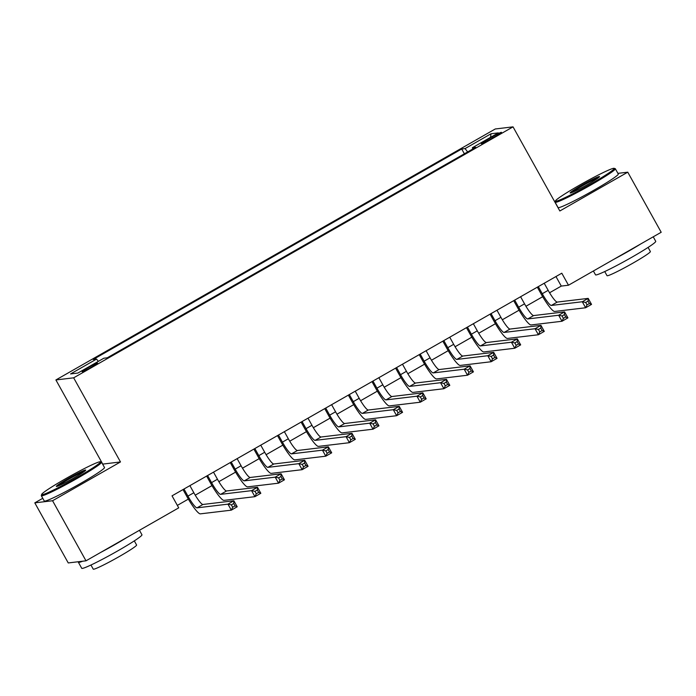 <?xml version="1.0" encoding="UTF-8"?>
<svg xmlns="http://www.w3.org/2000/svg" width="696" height="696" viewBox="0 0 696 696"><rect width="100%" height="100%" fill="white"/><g stroke="black" fill="none" stroke-linecap="round" stroke-linejoin="round"><path stroke-width="1.04" d="M91.35 367.175A8.822 0.592 -29.1 0 0 97.527 363.068A8.822 0.592 -29.1 0 0 88.279 367.54A8.822 0.592 -29.1 0 0 82.111 371.647A8.822 0.592 -29.1 0 0 91.35 367.175M42.769 498.301L34.8 502.86L52.565 500.737L120.478 461.944L102.617 464.119M102.712 464.067L55.898 379.946L495.265 128.977L513.03 126.855L73.654 377.824L55.898 379.946M34.8 502.86L68.243 562.942L85.999 560.819L178.715 507.854L172.034 495.839L561.794 273.206L568.484 285.221L661.2 232.264L627.757 172.182L617.909 173.356M492.507 136.677L487.304 139.644A8.543 0.574 -29.1 0 0 481.327 143.62A8.543 0.574 -29.1 0 0 490.28 139.287L495.482 136.32A8.543 0.574 -29.1 0 0 501.459 132.336A8.543 0.574 -29.1 0 0 492.507 136.677L493.072 137.695M467.651 151.928L465.067 148.596L461.7 148.996L93.203 359.484L96.561 359.084L70.574 373.926L77.874 373.056L103.861 358.214L107.219 357.814L475.725 147.317L472.358 147.726L472.802 148.988M465.067 148.596L491.045 133.754L498.345 132.884L472.358 147.726M52.565 500.737L85.999 560.819M120.478 461.944L73.654 377.824M513.03 126.855L559.845 210.975L627.757 172.182M549.57 292.772L561.28 286.082L568.484 285.221M177.35 505.392L188.355 499.102M195.237 495.169L211.984 485.608M218.857 481.675L235.605 472.114M242.486 468.182L259.225 458.62M266.107 454.688L282.846 445.127M289.727 441.194L306.466 431.633M313.348 427.701L330.095 418.139M336.968 414.216L353.716 404.646M360.598 400.722L377.336 391.152M384.218 387.228L400.957 377.667M407.839 373.735L424.577 364.173M431.459 360.241L448.198 350.68M455.08 346.747L471.827 337.186M478.7 333.254L495.448 323.692M502.329 319.76L519.068 310.199M525.95 306.266L542.689 296.705M555.965 276.538L561.28 286.082M464.38 153.799L461.7 148.996M96.561 359.084L98.327 361.372M490.515 137.356L491.045 133.754M538.312 286.621L542.262 293.721A13.781 2.236 -119.7 0 0 551.345 305.448L582.291 301.751L588.19 298.384L591.539 304.387L585.632 307.762L554.695 311.46A20.68 3.349 60.3 0 1 541.062 293.869L537.338 287.178M544.211 283.246L548.17 290.345A13.781 2.236 -119.7 0 0 557.252 302.081L588.19 298.384L588.05 301.124L585.684 302.473L587.024 304.874L589.382 303.526L588.05 301.124M587.024 304.874L585.632 307.762L582.291 301.751L585.684 302.473M589.382 303.526L591.539 304.387M590.678 184.075A33.634 2.271 -29.1 0 0 614.072 168.319A33.634 2.271 -29.1 0 0 578.968 185.475A33.634 2.271 -29.1 0 0 555.434 200.961A33.634 2.271 -29.1 0 0 590.678 184.075M614.072 168.319L615.194 168.641A34.461 2.323 150.9 0 1 615.334 168.736A34.461 2.323 150.9 0 1 591.226 184.779A34.461 2.323 150.9 0 1 555.112 202.258A34.461 2.323 150.9 0 1 555.112 202.084L555.434 200.961M587.755 184.423A16.817 1.131 150.9 0 1 570.198 193.001A16.817 1.131 150.9 0 1 581.899 185.127A16.817 1.131 150.9 0 1 599.526 176.68A16.817 1.131 150.9 0 1 587.755 184.423M598.325 177.819A15.991 1.079 -29.1 0 0 582.439 185.832A15.991 1.079 -29.1 0 0 571.799 192.583M653.231 236.814L655.736 241.321A34.461 2.323 150.9 0 1 631.62 257.363A34.461 2.323 150.9 0 1 595.515 274.833L593.383 271.005M640.79 243.922A34.461 2.323 150.9 0 1 628.279 251.352A34.461 2.323 150.9 0 1 614.524 258.929M648.089 247.419L650.377 251.534A24.812 1.67 150.9 0 1 633.021 263.088A24.812 1.67 150.9 0 1 607.025 275.668L604.728 271.553M615.334 168.736L618.283 174.026A34.461 2.323 150.9 0 1 594.167 190.069A34.461 2.323 150.9 0 1 558.062 207.547L555.112 202.258M76.899 477.543A33.634 2.271 -29.1 0 0 100.294 461.796A33.634 2.271 -29.1 0 0 65.189 478.944A33.634 2.271 -29.1 0 0 41.647 494.43A33.634 2.271 -29.1 0 0 76.899 477.543M100.294 461.796L101.407 462.109A34.461 2.323 150.9 0 1 101.555 462.205A34.461 2.323 150.9 0 1 77.447 478.248A34.461 2.323 150.9 0 1 41.334 495.726A34.461 2.323 150.9 0 1 41.325 495.552L41.647 494.43M73.976 477.9A16.817 1.131 150.9 0 1 56.419 486.469A16.817 1.131 150.9 0 1 68.121 478.596A16.817 1.131 150.9 0 1 85.739 470.157A16.817 1.131 150.9 0 1 73.976 477.9M84.547 471.288A15.991 1.079 -29.1 0 0 68.66 479.3A15.991 1.079 -29.1 0 0 58.012 486.06M139.452 530.291L141.958 534.789A34.461 2.323 150.9 0 1 117.841 550.832A34.461 2.323 150.9 0 1 81.737 568.31L78.387 562.298A34.461 2.323 150.9 0 1 78.648 561.698M127.003 537.399A34.461 2.323 150.9 0 1 114.501 544.82A34.461 2.323 150.9 0 1 100.746 552.398M134.311 540.888L136.599 545.012A24.812 1.67 150.9 0 1 119.242 556.556A24.812 1.67 150.9 0 1 93.238 569.145L90.95 565.022M101.555 462.205L104.496 467.495A34.461 2.323 150.9 0 1 80.388 483.537A34.461 2.323 150.9 0 1 44.283 501.016L41.334 495.726M82.606 561.22A34.461 2.323 150.9 0 1 78.387 562.298M514.683 300.115L518.642 307.214A13.781 2.236 -119.7 0 0 527.725 318.942L558.662 315.245L564.569 311.878L567.919 317.881L562.011 321.256L531.074 324.954A20.68 3.349 60.3 0 1 517.441 307.362L513.718 300.672M520.591 296.74L524.54 303.839A13.781 2.236 -119.7 0 0 533.632 315.575L564.569 311.878L564.43 314.609L562.063 315.967L563.403 318.368L565.761 317.019L564.43 314.609M563.403 318.368L562.011 321.256L558.662 315.245L562.063 315.967M565.761 317.019L567.919 317.881M491.063 313.609L495.013 320.708A13.781 2.236 -119.7 0 0 504.104 332.436L535.041 328.738L540.949 325.363L544.289 331.374L538.391 334.75L507.445 338.447A20.68 3.349 60.3 0 1 493.812 320.847L490.097 314.166M496.97 310.233L500.92 317.332A13.781 2.236 -119.7 0 0 510.011 329.06L540.949 325.363L540.801 328.103L538.443 329.452L539.783 331.861L542.14 330.513L540.801 328.103M539.783 331.861L538.391 334.75L535.041 328.738L538.443 329.452M542.14 330.513L544.289 331.374M467.442 327.103L471.392 334.202A13.781 2.236 -119.7 0 0 480.484 345.929L511.421 342.232L517.328 338.856L520.669 344.868L514.762 348.244L483.824 351.941A20.68 3.349 60.3 0 1 470.192 334.341L466.468 327.659M473.35 323.727L477.299 330.826A13.781 2.236 -119.7 0 0 486.391 342.554L517.328 338.856L517.18 341.597L514.822 342.945L516.154 345.355L518.52 344.007L517.18 341.597M516.154 345.355L514.762 348.244L511.421 342.232L514.822 342.945M518.52 344.007L520.669 344.868M443.822 340.596L447.772 347.695A13.781 2.236 -119.7 0 0 456.863 359.423L487.8 355.726L493.708 352.35L497.048 358.362L491.141 361.737L460.204 365.435A20.68 3.349 60.3 0 1 446.571 347.835L442.847 341.153M449.729 337.221L453.679 344.32A13.781 2.236 -119.7 0 0 462.77 356.048L493.708 352.35L493.56 355.09L491.193 356.439L492.533 358.849L494.899 357.492L493.56 355.09M492.533 358.849L491.141 361.737L487.8 355.726L491.193 356.439M494.899 357.492L497.048 358.362M420.201 354.09L424.151 361.189A13.781 2.236 -119.7 0 0 433.243 372.917L464.18 369.219L470.078 365.844L473.428 371.855L467.521 375.222L436.583 378.928A20.68 3.349 60.3 0 1 422.95 361.328L419.227 354.638M426.109 350.714L430.058 357.814A13.781 2.236 -119.7 0 0 439.141 369.541L470.078 365.844L469.939 368.584L467.573 369.933L468.913 372.334L471.279 370.985L469.939 368.584M468.913 372.334L467.521 375.222L464.18 369.219L467.573 369.933M471.279 370.985L473.428 371.855M396.581 367.584L400.531 374.683A13.781 2.236 -119.7 0 0 409.613 386.41L440.551 382.713L446.458 379.337L449.807 385.349L443.9 388.716L412.963 392.413A20.68 3.349 60.3 0 1 399.33 374.822L395.606 368.132M402.479 364.208L406.438 371.307A13.781 2.236 -119.7 0 0 415.521 383.035L446.458 379.337L446.319 382.078L443.952 383.426L445.292 385.828L447.65 384.479L446.319 382.078M445.292 385.828L443.9 388.716L440.551 382.713L443.952 383.426M447.65 384.479L449.807 385.349M372.952 381.077L376.91 388.168A13.781 2.236 -119.7 0 0 385.993 399.904L416.93 396.207L422.837 392.831L426.178 398.843L420.28 402.21L389.342 405.907A20.68 3.349 60.3 0 1 375.709 388.316L371.986 381.625M378.859 377.702L382.809 384.801A13.781 2.236 -119.7 0 0 391.9 396.529L422.837 392.831L422.69 395.572L420.332 396.92L421.672 399.321L424.029 397.973L422.69 395.572M421.672 399.321L420.28 402.21L416.93 396.207L420.332 396.92M424.029 397.973L426.178 398.843M349.331 394.562L353.281 401.662A13.781 2.236 -119.7 0 0 362.372 413.398L393.31 409.7L399.217 406.325L402.558 412.328L396.65 415.703L365.713 419.401A20.68 3.349 60.3 0 1 352.08 401.81L348.365 395.119M355.238 391.195L359.188 398.295A13.781 2.236 -119.7 0 0 368.28 410.022L399.217 406.325L399.069 409.065L396.711 410.414L398.051 412.815L400.409 411.466L399.069 409.065M398.051 412.815L396.65 415.703L393.31 409.7L396.711 410.414M400.409 411.466L402.558 412.328M325.711 408.056L329.66 415.155A13.781 2.236 -119.7 0 0 338.752 426.892L369.689 423.194L375.596 419.819L378.937 425.822L373.03 429.197L342.093 432.895A20.68 3.349 60.3 0 1 328.46 415.303L324.736 408.613M331.618 404.689L335.568 411.788A13.781 2.236 -119.7 0 0 344.659 423.516L375.596 419.819L375.449 422.559L373.091 423.907L374.422 426.309L376.788 424.96L375.449 422.559M374.422 426.309L373.03 429.197L369.689 423.194L373.091 423.907M376.788 424.96L378.937 425.822M302.09 421.55L306.04 428.649A13.781 2.236 -119.7 0 0 315.131 440.377L346.069 436.679L351.976 433.312L355.317 439.315L349.409 442.691L318.472 446.388A20.68 3.349 60.3 0 1 304.839 428.797L301.116 422.107M307.997 418.183L311.947 425.273A13.781 2.236 -119.7 0 0 321.03 437.01L351.976 433.312L351.828 436.053L349.462 437.401L350.801 439.802L353.168 438.454L351.828 436.053M350.801 439.802L349.409 442.691L346.069 436.679L349.462 437.401M353.168 438.454L355.317 439.315M278.47 435.043L282.419 442.143A13.781 2.236 -119.7 0 0 291.502 453.87L322.448 450.173L328.347 446.806L331.696 452.809L325.789 456.185L294.852 459.882A20.68 3.349 60.3 0 1 281.219 442.291L277.495 435.6M284.368 431.668L288.327 438.767A13.781 2.236 -119.7 0 0 297.41 450.503L328.347 446.806L328.207 449.546L325.841 450.895L327.181 453.296L329.547 451.948L328.207 449.546M327.181 453.296L325.789 456.185L322.448 450.173L325.841 450.895M329.547 451.948L331.696 452.809M254.84 448.537L258.799 455.636A13.781 2.236 -119.7 0 0 267.882 467.364L298.819 463.667L304.726 460.3L308.076 466.303L302.168 469.678L271.231 473.376A20.68 3.349 60.3 0 1 257.598 455.784L253.875 449.094M260.748 445.162L264.697 452.261A13.781 2.236 -119.7 0 0 273.789 463.997L304.726 460.3L304.587 463.031L302.221 464.389L303.56 466.79L305.918 465.441L304.587 463.031M303.56 466.79L302.168 469.678L298.819 463.667L302.221 464.389M305.918 465.441L308.076 466.303M231.22 462.031L235.17 469.13A13.781 2.236 -119.7 0 0 244.261 480.858L275.198 477.16L281.106 473.785L284.447 479.796L278.548 483.172L247.611 486.869A20.68 3.349 60.3 0 1 233.978 469.269L230.254 462.588M237.127 458.655L241.077 465.755A13.781 2.236 -119.7 0 0 250.168 477.482L281.106 473.785L280.958 476.525L278.6 477.874L279.94 480.283L282.298 478.935L280.958 476.525M279.94 480.283L278.548 483.172L275.198 477.16L278.6 477.874M282.298 478.935L284.447 479.796M207.599 475.525L211.549 482.624A13.781 2.236 -119.7 0 0 220.641 494.351L251.578 490.654L257.485 487.278L260.826 493.29L254.919 496.666L223.981 500.363A20.68 3.349 60.3 0 1 210.349 482.763L206.634 476.081M213.507 472.149L217.456 479.248A13.781 2.236 -119.7 0 0 226.548 490.976L257.485 487.278L257.337 490.019L254.98 491.367L256.311 493.777L258.677 492.42L257.337 490.019M256.311 493.777L254.919 496.666L251.578 490.654L254.98 491.367M258.677 492.42L260.826 493.29M183.979 489.018L187.929 496.118A13.781 2.236 -119.7 0 0 197.02 507.845L227.957 504.148L233.865 500.772L237.205 506.784L231.298 510.159L200.361 513.857A20.68 3.349 60.3 0 1 186.728 496.257L183.005 489.575M189.886 485.643L193.836 492.742A13.781 2.236 -119.7 0 0 202.928 504.47L233.865 500.772L233.717 503.512L231.359 504.861L232.69 507.262L235.057 505.914L233.717 503.512M232.69 507.262L231.298 510.159L227.957 504.148L231.359 504.861M235.057 505.914L237.205 506.784M487.861 140.636L487.304 139.644M548.17 290.345L542.262 293.721M557.252 302.081L551.345 305.448M524.54 303.839L518.642 307.214M533.632 315.575L527.725 318.942M500.92 317.332L495.013 320.708M510.011 329.06L504.104 332.436M477.299 330.826L471.392 334.202M486.391 342.554L480.484 345.929M453.679 344.32L447.772 347.695M462.77 356.048L456.863 359.423M430.058 357.814L424.151 361.189M439.141 369.541L433.243 372.917M406.438 371.307L400.531 374.683M415.521 383.035L409.613 386.41M382.809 384.801L376.91 388.168M391.9 396.529L385.993 399.904M359.188 398.295L353.281 401.662M368.28 410.022L362.372 413.398M335.568 411.788L329.66 415.155M344.659 423.516L338.752 426.892M311.947 425.273L306.04 428.649M321.03 437.01L315.131 440.377M288.327 438.767L282.419 442.143M297.41 450.503L291.502 453.87M264.697 452.261L258.799 455.636M273.789 463.997L267.882 467.364M241.077 465.755L235.17 469.13M250.168 477.482L244.261 480.858M217.456 479.248L211.549 482.624M226.548 490.976L220.641 494.351M193.836 492.742L187.929 496.118M202.928 504.47L197.02 507.845"/></g></svg>
